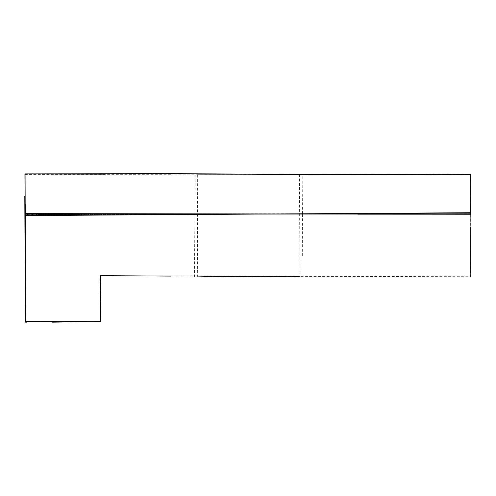 <?xml version="1.0" encoding="UTF-8"?>
<svg xmlns="http://www.w3.org/2000/svg" width="496" height="496" viewBox="0 0 496 496"><rect width="100%" height="100%" fill="white"/><g stroke="black" fill="none" stroke-linecap="round" stroke-linejoin="round"><path stroke-width="0.37" stroke-dasharray="2.48 1.86" d="M104.842 174.84L470.592 174.487L470.63 179.719M470.822 213.937L25.191 214.625M125.922 275.838L470.834 276.173L470.648 214.21M170.599 276.092L470.475 276.706L470.828 214.247M24.955 229.487L25.017 214.433L357.808 214.173M100.527 275.677L100.025 275.776L100.353 321.52M299.981 276.731L299.417 174.766M197.334 174.871L197.65 276.942M25.098 213.968L308.686 213.733M470.747 227.317L470.698 214.247M470.642 212.654L470.642 213.819M470.636 214.247L470.642 246.382M100.428 300.911L100.366 288.244M100.291 277.71L100.273 275.671M100.136 293.477L100.204 319.095M78.027 321.836L92.126 321.513M170.599 275.888L121.539 275.813M302.647 255.769L302.56 213.931M302.56 213.764L302.802 174.79M195.195 174.846L194.444 276.892M413.695 174.462L470.698 174.35M170.655 174.697L25.383 174.611M25.284 174.716L198.685 174.952M471.2 212.648L324.39 213.615M470.989 213.627L357.697 213.819M470.871 213.85L275.782 214.167C193.731 214.21 110.193 214.644 25.178 215.462M153.19 214.291L25.668 215.084"/><path stroke-width="0.74" d="M25.191 214.625L25.085 174.989L104.842 174.84M470.63 179.719L470.816 212.635M470.685 206.466L470.723 174.809L170.649 173.736L24.924 173.879L25.098 213.968M100.527 275.776L125.922 275.838M357.808 214.173L469.594 214.21M25.079 321.377L24.955 229.487M100.353 321.52L26.152 321.389M470.828 214.247L25.104 213.602L25.594 321.774L100.359 321.823L100.527 275.677L170.599 276.092M299.981 276.731C296.354 276.836 201.047 276.346 197.65 276.942C196.348 276.849 302.244 277.109 299.981 276.731M299.317 174.79L198.691 174.896M197.334 174.871L299.417 174.766M308.686 213.733L470.704 213.819M470.834 272.664L470.747 227.317M470.698 214.247L470.698 212.71M470.648 203.447L470.642 212.654M470.642 213.819L470.636 214.247M470.642 246.382L470.822 277.09M470.592 180.811L470.63 174.666M100.428 320.323L100.428 300.911M26.319 322.226L25.78 322.264M52.638 322.171L78.027 321.836M25.482 322.053L25.215 204.234M24.8 196.168L24.986 242.804M121.539 275.813L100.527 275.801M470.121 174.592L299.311 174.958M470.822 212.71L25.017 215.58M80.315 214.309L38.372 214.532"/></g></svg>
